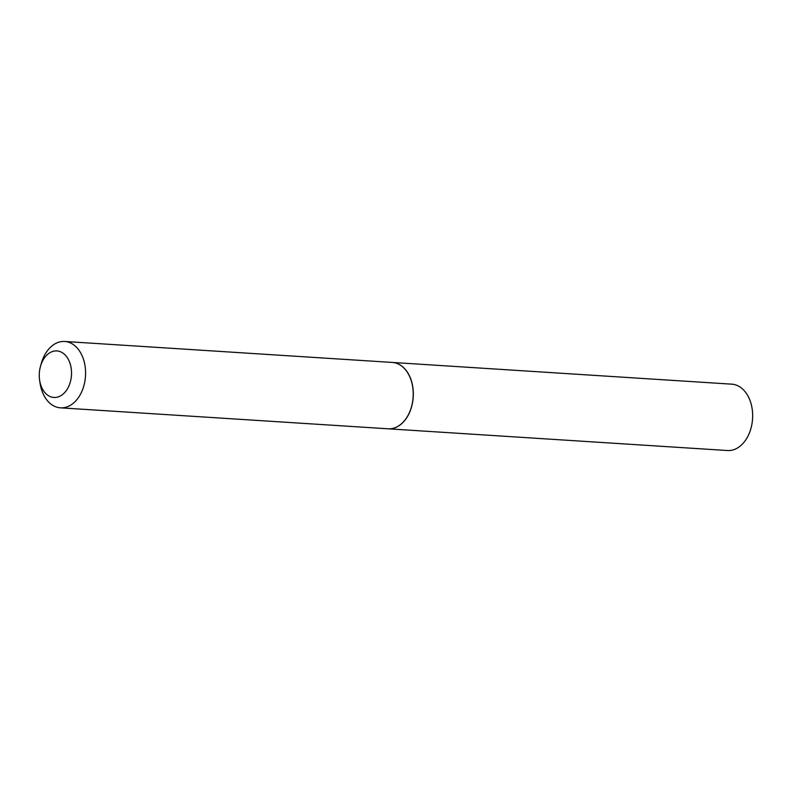<?xml version="1.0" encoding="UTF-8"?>
<svg xmlns="http://www.w3.org/2000/svg" width="792" height="792" viewBox="0 0 792 792"><rect width="100%" height="100%" fill="white"/><g stroke="black" fill="none" stroke-linecap="round" stroke-linejoin="round"><path stroke-width="1.19" d="M388.13 428.809A33.244 22.968 -86.3 0 0 388.189 428.809L727.521 450.529A33.244 22.968 -86.3 0 0 751.262 404.445A33.244 22.968 -86.3 0 0 731.768 384.17L392.436 362.449A33.244 22.968 -86.3 0 0 392.377 362.449M388.189 428.809A33.244 22.968 -86.3 0 0 411.929 382.724A33.244 22.968 -86.3 0 0 392.436 362.449M60.944 395.644A23.305 16.097 -86.3 0 0 70.547 365.142A23.305 16.097 -86.3 0 0 49.846 352.737A23.305 16.097 -86.3 0 0 40.481 366.359A23.305 16.097 -86.3 0 0 39.6 380.061A23.305 16.097 -86.3 0 0 60.944 395.644M39.6 380.061L40.036 383.021A33.244 22.968 -86.3 0 0 60.439 407.83A33.244 22.968 -86.3 0 0 70.478 405.257A33.244 22.968 -86.3 0 0 85.397 368.785A33.244 22.968 -86.3 0 0 64.687 341.471A33.244 22.968 -86.3 0 0 54.658 344.045A33.244 22.968 -86.3 0 0 41.283 363.478L40.481 366.359M60.439 407.83L388.08 428.799A33.244 22.968 -86.3 0 0 398.119 426.225A33.244 22.968 -86.3 0 0 411.484 406.801A33.244 22.968 -86.3 0 0 412.731 387.248A33.244 22.968 -86.3 0 0 392.327 362.439L64.687 341.471M411.493 406.751L411.484 406.801A33.086 22.859 -86.3 0 0 411.493 406.751A33.086 22.859 -86.3 0 0 412.741 387.298A33.086 22.859 -86.3 0 0 412.731 387.268L412.731 387.248"/></g></svg>
